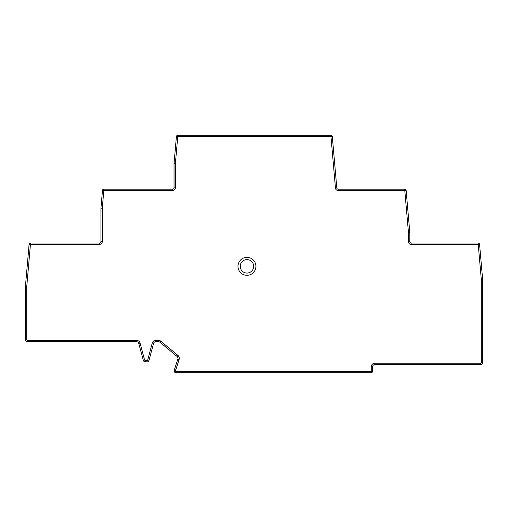<?xml version="1.0" encoding="UTF-8"?>
<svg xmlns="http://www.w3.org/2000/svg" width="508" height="508" viewBox="0 0 508 508"><rect width="100%" height="100%" fill="white"/><g stroke="black" fill="none" stroke-linecap="round" stroke-linejoin="round"><path stroke-width="0.76" d="M482.6 278.962A1.346 1.346 0 0 0 482.594 278.841L479.565 244.234A1.346 1.346 0 0 0 478.225 243.008L411.169 243.008A1.346 1.346 0 0 1 409.823 241.662L409.823 232.747A1.346 1.346 0 0 0 409.823 232.632L406.127 190.392A1.346 1.346 0 0 0 404.787 189.166L338.15 189.166A1.346 1.346 0 0 1 336.81 187.935L332.315 136.557A1.346 1.346 0 0 0 330.968 135.325L177.749 135.325A1.346 1.346 0 0 0 176.409 136.557L174.054 163.43A1.346 1.346 0 0 0 174.047 163.544L174.047 187.82A1.346 1.346 0 0 1 172.701 189.166L103.829 189.166A1.346 1.346 0 0 0 102.489 190.392L100.94 208.102A1.346 1.346 0 0 0 100.933 208.223L100.933 241.662A1.346 1.346 0 0 1 99.587 243.008L30.448 243.008A1.346 1.346 0 0 0 29.108 244.234L25.406 286.537A1.346 1.346 0 0 0 25.4 286.658L25.4 339.471A2.242 2.242 0 0 0 27.642 341.719L136.589 341.719A2.242 2.242 0 0 1 138.754 343.376L143.275 360.242A2.242 2.242 0 0 0 145.44 361.906L146.882 361.906A2.242 2.242 0 0 0 149.047 360.242L153.568 343.376A2.242 2.242 0 0 1 155.734 341.719L158.521 341.719A2.242 2.242 0 0 1 159.957 342.233L177.07 356.451A2.47 2.47 0 0 1 177.838 359.112L174.454 369.545A3.588 3.588 0 0 0 174.441 371.735A1.346 1.346 0 0 0 175.724 372.675L371.24 372.675A1.346 1.346 0 0 0 372.586 371.329L372.586 366.84A2.242 2.242 0 0 1 374.828 364.598L480.358 364.598A2.242 2.242 0 0 0 482.6 362.356L482.6 278.962A1.346 1.346 0 0 0 482.594 278.841L481.254 278.962L482.6 278.962M246.958 257.365A8.973 8.973 0 0 0 237.985 266.338A8.973 8.973 0 0 0 246.958 275.311A8.973 8.973 0 0 0 255.93 266.338A8.973 8.973 0 0 0 246.958 257.365M246.958 259.607A6.731 6.731 0 0 0 240.227 266.338A6.731 6.731 0 0 0 246.958 273.069A6.731 6.731 0 0 0 253.689 266.338A6.731 6.731 0 0 0 246.958 259.607M404.787 189.166L404.787 190.513L338.15 190.513A2.692 2.692 0 0 1 335.464 188.055L330.968 136.671L177.749 136.671L175.393 163.544L175.393 187.82A2.692 2.692 0 0 1 172.701 190.513L103.829 190.513L102.279 208.223L102.279 241.662A2.692 2.692 0 0 1 99.587 244.354L30.448 244.354L26.746 286.658L26.746 339.471A0.895 0.895 0 0 0 27.642 340.373L136.589 340.373A3.588 3.588 0 0 1 140.056 343.033L144.577 359.893A0.895 0.895 0 0 0 145.44 360.559L146.882 360.559A0.895 0.895 0 0 0 147.745 359.893L152.267 343.033A3.588 3.588 0 0 1 155.734 340.373L158.521 340.373A3.588 3.588 0 0 1 160.814 341.198L177.933 355.416A3.816 3.816 0 0 1 179.121 359.531L175.73 369.964A2.242 2.242 0 0 0 175.724 371.329L371.24 371.329L371.24 366.84A3.588 3.588 0 0 1 374.828 363.252L480.358 363.252A0.895 0.895 0 0 0 481.254 362.356L481.254 278.962L478.225 244.354L411.169 244.354A2.692 2.692 0 0 1 408.476 241.662L408.476 232.747L404.787 190.513L406.127 190.392M330.968 135.325L330.968 136.671L332.315 136.557M176.409 136.557L177.749 136.671L177.749 135.325M102.489 190.392L103.829 190.513L103.829 189.166M29.108 244.234L30.448 244.354L30.448 243.008M175.724 372.675L175.724 371.329L174.441 371.735M372.586 371.329L371.24 371.329L371.24 372.675M478.225 244.354L478.225 243.008A1.346 1.346 0 0 1 479.565 244.234L478.225 244.354M481.254 362.356L482.6 362.356M408.476 232.747L409.823 232.632A1.346 1.346 0 0 1 409.823 232.747L408.476 232.747M338.15 190.513L338.15 189.166M335.464 188.055L336.81 187.935M174.047 163.544L175.393 163.544L174.054 163.43M175.393 187.82L174.047 187.82M172.701 190.513L172.701 189.166M100.933 208.223L102.279 208.223L100.94 208.102M102.279 241.662L100.933 241.662M99.587 244.354L99.587 243.008M25.4 286.658L26.746 286.658L25.406 286.537M26.746 339.471L25.4 339.471M27.642 340.373L27.642 341.719M136.589 340.373L136.589 341.719M140.056 343.033L138.754 343.376M144.577 359.893L143.275 360.242M145.44 360.559L145.44 361.906M146.882 360.559L146.882 361.906M147.745 359.893L149.047 360.242M152.267 343.033L153.568 343.376M155.734 340.373L155.734 341.719M158.521 340.373L158.521 341.719M160.814 341.198L159.957 342.233M177.933 355.416L177.07 356.451M179.121 359.531L177.838 359.112M175.73 369.964L174.454 369.545M371.24 366.84L372.586 366.84M374.828 363.252L374.828 364.598M480.358 363.252L480.358 364.598M408.476 241.662L409.823 241.662A1.346 1.346 0 0 0 411.169 243.008L411.169 244.354"/></g></svg>
